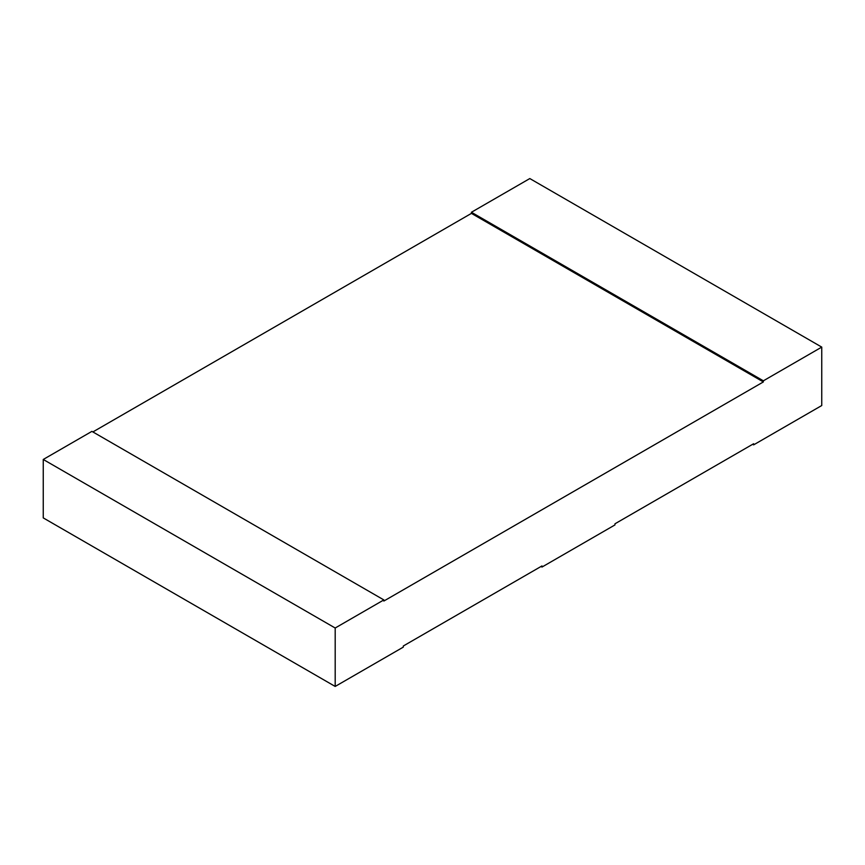 <?xml version="1.0" encoding="UTF-8"?>
<svg xmlns="http://www.w3.org/2000/svg" width="865" height="865" viewBox="0 0 865 865"><rect width="100%" height="100%" fill="white"/><g stroke="black" fill="none" stroke-linecap="round" stroke-linejoin="round"><path stroke-width="1.3" d="M335.188 628.012L383.844 599.921L91.906 431.375L43.25 459.466L335.188 628.012L335.188 686.442L403.306 647.117L403.306 645.993L541.977 565.937L541.977 567.062L541.003 566.499M541.977 567.062L614.961 524.925L614.961 523.801L753.631 443.734L753.631 444.859L752.658 444.296M383.844 599.921L383.844 601.045L763.363 381.93L471.425 213.385L92.879 431.938M43.25 459.466L43.25 517.897L335.188 686.442M821.75 347.103L529.812 178.558L471.425 212.26L763.363 380.816L821.75 347.103L821.75 405.534L753.631 444.859M763.363 380.816L763.363 381.93M471.425 212.26L471.425 213.385"/></g></svg>
